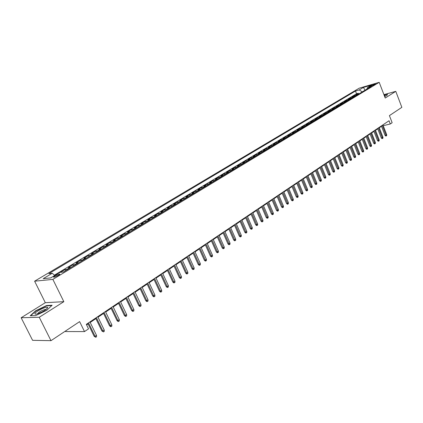<?xml version="1.0" encoding="UTF-8"?>
<svg xmlns="http://www.w3.org/2000/svg" width="423" height="423" viewBox="0 0 423 423"><rect width="100%" height="100%" fill="white"/><g stroke="black" fill="none" stroke-linecap="round" stroke-linejoin="round"><path stroke-width="0.63" d="M58.326 275.452C59.802 274.516 60.166 274.035 59.426 274.009L55.069 275.791C53.584 276.732 53.213 277.213 53.959 277.239L58.326 275.452M65.316 331.14L65.528 331.558L84.515 331.584L88.529 328.861L86.324 324.356L389.049 120.745L390.297 123.981L392.142 122.728L389.409 115.616L401.85 107.342L395.78 91.352L383.92 94.636M21.15 317.742L32.587 340.319L50.987 340.668L39.249 317.261L63.841 301.678L52.864 279.386L34.612 281.189L45.319 302.688L21.15 317.742L39.249 317.261M52.864 279.386L379.204 82.332L359.164 88.206L34.612 281.189M358.73 94.006L356.007 94.625L358.329 93.229L358.63 93.996M357.176 94.948L354.448 95.561L354.76 96.354M354.448 95.561L352.1 96.978L354.828 96.359M350.879 98.739L348.15 99.352L350.524 97.925L350.847 98.739M346.553 100.309L346.886 101.15L344.153 101.758L346.553 100.309L349.287 99.701M342.841 103.587L340.108 104.19L342.54 102.726L342.873 103.566M338.749 106.051L336.015 106.649L338.474 105.168L338.812 106.014M334.614 108.547L331.875 109.139L334.366 107.643L334.699 108.494M330.426 111.069L327.682 111.656L330.204 110.144L330.543 111M326.186 113.623L323.442 114.21L325.99 112.677L326.334 113.533M321.898 116.209L319.148 116.79L321.734 115.236L322.077 116.103M317.557 118.826L314.807 119.402L317.419 117.832L317.768 118.699M313.157 121.475L310.408 122.046L313.052 120.455L313.406 121.327M308.711 124.161L305.956 124.722L308.637 123.109L308.991 123.992M304.206 126.874L301.451 127.429L304.163 125.8L304.523 126.683M299.643 129.623L296.888 130.173L299.632 128.523L299.997 129.412M295.027 132.41L292.272 132.954L295.048 131.283L295.413 132.177M290.347 135.228L287.592 135.767L290.405 134.075L290.775 134.969M285.615 138.083L282.855 138.612L285.705 136.899L286.075 137.803M280.814 140.975L278.059 141.499L280.941 139.764L281.321 140.669M275.955 143.905L273.2 144.417L276.119 142.662L276.499 143.577M271.037 146.871L268.277 147.378L271.238 145.597L271.619 146.517M266.046 149.874L263.291 150.376L266.289 148.573L266.675 149.499M260.996 152.92L258.236 153.417L261.277 151.587L261.668 152.518M255.878 156.008L253.118 156.494L256.201 154.644L256.592 155.574M250.691 159.133L247.931 159.614L251.051 157.737L251.452 158.678M245.435 162.305L242.675 162.77L245.837 160.872L246.244 161.819M240.105 165.515L237.351 165.975L240.555 164.05L240.962 164.996M234.707 168.772L231.952 169.221L235.199 167.27L235.611 168.227M229.229 172.071L226.479 172.51L229.774 170.532L230.186 171.495M223.682 175.418L220.933 175.846L224.269 173.842L224.692 174.81M218.056 178.807L215.307 179.23L218.691 177.195L219.114 178.168M212.351 182.25L209.607 182.657L213.039 180.595L213.467 181.573M206.561 185.734L203.823 186.136L207.302 184.042L207.735 185.031M200.698 189.271L197.959 189.663L201.485 187.537L201.924 188.531M194.744 192.862L192.01 193.237L195.59 191.085L196.034 192.084M188.706 196.499L185.977 196.864L189.61 194.68L190.054 195.685M182.583 200.19L179.86 200.544L183.54 198.329L183.994 199.339M176.37 203.939L173.652 204.277L177.385 202.03L177.845 203.045M170.062 207.735L167.349 208.063L171.141 205.784L171.606 206.81M163.664 211.595L160.957 211.907L164.806 209.597L165.271 210.628M157.171 215.508L154.469 215.809L158.376 213.462L158.847 214.498M150.577 219.484L147.886 219.77L151.846 217.385L152.328 218.432M143.883 223.518L141.203 223.788L145.226 221.372L145.708 222.419M137.094 227.611L134.414 227.87L138.501 225.411L138.987 226.469M130.194 231.772L127.529 232.01L131.675 229.52L132.166 230.583M123.188 235.997L120.529 236.219L124.743 233.686L125.24 234.754M116.071 240.285L113.427 240.491L117.7 237.922L118.207 238.995M108.848 244.642L106.21 244.827L110.551 242.22L111.064 243.304M101.504 249.068L98.882 249.237L103.291 246.583L103.809 247.677M94.043 253.562L91.431 253.715L95.915 251.019L96.439 252.119M86.466 258.13L83.865 258.263L88.423 255.524L88.952 256.634M78.763 262.773L76.177 262.889L80.804 260.103L81.343 261.218M70.937 267.495L68.362 267.585L73.068 264.756L73.613 265.882M60.441 272.349L65.2 269.488L65.755 270.614M371.727 85.335L370.58 86.207L374.307 84.843L375.45 83.971L371.727 85.335L371.944 85.885M362.294 91.86L359.222 89.94L355.479 91.03L48.862 273.628L52.278 273.253L43.199 278.672L50.718 277.911L59.86 272.412L63.424 272.021L371.32 86.419L367.471 87.54L366.915 89.073M359.222 89.94L363.447 87.413L371.685 85.007L367.471 87.54M358.329 93.229L356.541 93.742L54.398 275.172M65.2 269.488L67.77 269.403M73.068 264.756L75.648 264.65M80.804 260.103L83.4 259.981M88.423 255.524L91.03 255.381M95.915 251.019L98.538 250.855M103.291 246.583L105.924 246.403M110.551 242.22L113.195 242.019M117.7 237.922L120.354 237.7M124.743 233.686L127.402 233.454M131.675 229.52L134.345 229.271M138.501 225.411L141.182 225.147M145.226 221.372L147.913 221.092M151.846 217.385L154.543 217.094M158.376 213.462L161.078 213.155M164.806 209.597L167.513 209.274M171.141 205.784L173.858 205.451M177.385 202.03L180.108 201.681M183.54 198.329L186.268 197.969M189.61 194.68L192.338 194.31M195.59 191.085L198.324 190.699M201.485 187.537L204.224 187.146M207.302 184.042L210.046 183.635M213.039 180.595L215.783 180.177M218.691 177.195L221.441 176.766M224.269 173.842L227.019 173.404M229.774 170.532L232.523 170.083M235.199 167.27L237.953 166.81M240.555 164.05L243.31 163.585M245.837 160.872L248.597 160.396M251.051 157.737L253.811 157.256M256.201 154.644L258.955 154.152M261.277 151.587L264.037 151.09M266.289 148.573L269.049 148.071M271.238 145.597L273.998 145.084M276.119 142.662L278.879 142.144M280.941 139.764L283.701 139.236M285.705 136.899L288.46 136.365M290.405 134.075L293.16 133.531M295.048 131.283L297.803 130.733M299.632 128.523L302.387 127.973M304.163 125.8L306.913 125.24M308.637 123.109L311.386 122.548M313.052 120.455L315.801 119.883M317.419 117.832L320.169 117.256M321.734 115.236L324.478 114.654M325.99 112.677L328.734 112.09M330.204 110.144L332.943 109.552M334.366 107.643L337.099 107.045M338.474 105.168L341.213 104.566M342.54 102.726L345.274 102.123M350.524 97.925L353.253 97.311M84.515 331.584L79.624 321.623L50.987 340.668M379.204 82.332L385.226 98.041L395.78 91.352M383.227 125.684L390.297 123.981M86.583 324.89L88.069 323.891M90.199 322.453L95.878 318.63M97.999 317.202L103.566 313.454M105.671 312.037L111.127 308.367M113.216 306.955L118.562 303.354M120.64 301.959L125.885 298.427M127.942 297.041L133.086 293.578M135.133 292.198L140.177 288.803M142.207 287.434L147.156 284.103M149.176 282.744L154.025 279.476M156.034 278.128L160.793 274.924M162.786 273.581L167.455 270.434M169.433 269.102L174.017 266.019M175.984 264.692L180.478 261.668M182.429 260.351L186.844 257.38M188.785 256.074L193.115 253.155M195.045 251.859L199.296 248.994M201.211 247.704L205.388 244.896M207.291 243.611L211.389 240.856M213.282 239.582L217.306 236.869M219.183 235.606L223.133 232.946M225.004 231.688L228.88 229.076M230.741 227.823L234.548 225.258M236.394 224.016L240.137 221.493M241.972 220.261L245.647 217.787M247.471 216.56L251.082 214.128M252.896 212.906L256.444 210.517M258.242 209.306L261.731 206.958M263.518 205.752L266.945 203.447M268.727 202.247L272.089 199.979M273.861 198.789L277.171 196.563M278.926 195.378L282.178 193.189M283.928 192.01L287.122 189.858M288.861 188.69L292.002 186.575M293.731 185.411L296.819 183.328M298.538 182.176L301.573 180.129M303.28 178.982L306.268 176.967M307.965 175.825L310.9 173.848M312.586 172.711L315.473 170.77M317.155 169.639L319.994 167.725M321.66 166.604L324.452 164.721M326.112 163.606L328.856 161.755M330.511 160.645L333.208 158.826M334.852 157.721L337.506 155.934M339.14 154.834L341.752 153.073M343.376 151.984L345.945 150.25M347.563 149.166L350.091 147.458M351.698 146.379L354.183 144.703M355.78 143.63L358.228 141.98M359.82 140.912L362.225 139.289M363.806 138.226L366.175 136.629M367.751 135.572L370.083 134.001M371.643 132.949L373.943 131.4M375.497 130.353L377.755 128.835M379.299 127.794L381.525 126.292M356.541 93.742L355.479 91.03M52.278 273.253L54.747 275.489M59.49 274.141L59.802 274.247M365.028 90.21L363.447 87.413M384.655 96.55L386.982 95.466L387.457 94.086L384.068 95.022M63.841 301.678L45.319 302.688M35.685 315.6L46.779 310.265L52.135 305.242L46.583 305.517L35.759 310.704L30.223 315.764L35.685 315.6M35.902 310.99L35.759 310.704M46.742 305.84L46.583 305.517M381.377 125.906L385.03 135.349L386.03 135.122L382.239 125.324M386.696 134.657L386.648 135.651L386.278 135.905L386.03 135.122L386.696 134.657L382.915 124.87M386.278 135.905L385.723 136.032L385.03 135.349M384.544 96.259L385.21 95.651L384.269 95.55M384.132 95.186L387.304 94.308L386.892 95.508M47.683 307.606L47.619 307.426C46.863 305.845 34.638 311.91 34.898 313.744C34.94 314.257 35.765 314.294 37.377 313.861C42.929 311.836 46.366 309.752 47.683 307.606M46.096 309.467L45.626 309.387C41.893 310.318 39.17 311.799 37.467 313.834M30.694 315.748L36.018 310.879L46.509 305.85L51.759 305.596M377.602 128.444L381.287 137.935L382.286 137.708L378.469 127.862M382.963 137.242L382.915 138.236L382.54 138.495L382.286 137.708L382.963 137.242L379.151 127.402M382.54 138.495L381.985 138.622L381.287 137.935M373.789 131.008L377.501 140.552L378.506 140.325L374.651 130.427M379.188 139.854L379.145 140.854L378.765 141.113L378.506 140.325L379.188 139.854L375.344 129.961M378.765 141.113L378.204 141.24L377.501 140.552M369.929 133.605L373.673 143.196L374.678 142.974L370.791 133.023M375.37 142.493L375.323 143.497L374.942 143.767L374.678 142.974L375.37 142.493L371.489 132.552M374.942 143.767L374.381 143.889L373.673 143.196M366.022 136.232L369.802 145.872L370.807 145.649L366.889 135.651M371.505 145.168L371.463 146.178L371.071 146.448L370.807 145.649L371.505 145.168L367.592 135.175M371.071 146.448L370.516 146.57L369.802 145.872M362.072 138.892L365.879 148.579L366.889 148.362L362.934 138.31M367.598 147.87L367.55 148.885L367.159 149.16L366.889 148.362L367.598 147.87L363.653 137.829M367.159 149.16L366.598 149.282L365.879 148.579M358.07 141.578L361.914 151.318L362.923 151.101L358.937 140.996M363.637 150.609L363.595 151.63L363.198 151.905L362.923 151.101L363.637 150.609L359.661 140.51M363.198 151.905L362.638 152.026L361.914 151.318M354.025 144.301L357.9 154.094L358.91 153.877L354.892 143.72M359.635 153.375L359.592 154.4L359.19 154.681L358.91 153.877L359.635 153.375L355.621 143.228M359.19 154.681L358.63 154.802L357.9 154.094M349.932 147.056L353.84 156.901L354.849 156.684L350.794 146.474M355.584 156.177L355.542 157.208L355.135 157.493L354.849 156.684L355.584 156.177L351.534 145.977M355.135 157.493L354.574 157.61L353.84 156.901M345.787 149.842L349.731 159.741L350.741 159.529L346.649 149.261M351.487 159.016L351.444 160.053L351.032 160.338L350.741 159.529L351.487 159.016L347.399 148.759M351.032 160.338L350.471 160.454L349.731 159.741M341.588 152.666L345.57 162.612L346.58 162.406L342.456 152.084M347.336 161.882L347.294 162.929L346.876 163.215L346.58 162.406L347.336 161.882L343.212 151.571M346.876 163.215L346.315 163.331L345.57 162.612M337.343 155.521L341.361 165.525L342.371 165.319L338.21 154.94M343.132 164.79L343.095 165.837L342.672 166.133L342.371 165.319L343.132 164.79L338.976 154.427M342.672 166.133L342.107 166.244L341.361 165.525M333.044 158.414L337.094 168.47L338.109 168.264L333.906 157.832M338.881 167.73L338.839 168.788L338.416 169.084L338.109 168.264L338.881 167.73L334.683 157.308M338.416 169.084L337.85 169.195L337.094 168.47M328.692 161.343L332.779 171.452L333.795 171.252L329.554 160.761M334.572 170.707L334.535 171.77L334.101 172.071L333.795 171.252L334.572 170.707L330.342 160.232M334.101 172.071L333.541 172.182L332.779 171.452M324.282 164.304L328.412 174.472L329.422 174.271L325.144 163.727M330.215 173.726L330.178 174.789L329.739 175.096L329.422 174.271L330.215 173.726L325.943 163.188M329.739 175.096L329.179 175.207L328.412 174.472M319.82 167.307L323.986 177.528L325.001 177.332L320.682 166.725M325.8 176.777L325.768 177.85L325.319 178.157L325.001 177.332L325.8 176.777L321.491 166.186M325.319 178.157L324.758 178.263L323.986 177.528M315.304 170.347L319.508 180.621L320.523 180.431L316.161 169.766M321.332 179.87L321.295 180.944L320.846 181.256L320.523 180.431L321.332 179.87L316.98 169.216M320.846 181.256L320.285 181.367L319.508 180.621M310.725 173.425L314.966 183.756L315.986 183.566L311.587 172.848M316.806 183L316.774 184.084L316.314 184.396L315.986 183.566L316.806 183L312.412 172.288M316.314 184.396L315.754 184.502L314.966 183.756M306.093 176.544L310.371 186.934L311.391 186.744L306.95 175.963M312.222 186.168L312.19 187.257L311.725 187.579L311.391 186.744L312.222 186.168L307.791 175.402M311.725 187.579L311.164 187.685L310.371 186.934M301.398 179.701L305.718 190.149L306.733 189.964L302.255 179.125M307.579 189.382L307.547 190.477L307.077 190.799L306.733 189.964L307.579 189.382L303.106 178.554M307.077 190.799L306.516 190.905L305.718 190.149M296.639 182.9L301.002 193.406L302.022 193.226L297.496 182.324M302.873 192.634L302.847 193.734L302.371 194.062L302.022 193.226L302.873 192.634L298.358 181.742M302.371 194.062L301.805 194.162L301.002 193.406M291.822 186.141L296.227 196.706L297.247 196.526L292.679 185.565M298.109 195.928L298.083 197.039L297.602 197.372L297.247 196.526L298.109 195.928L293.551 184.978M297.602 197.372L297.036 197.467L296.227 196.706M286.942 189.425L291.389 200.047L292.409 199.873L287.793 188.848M293.282 199.27L293.255 200.38L292.769 200.719L292.409 199.873L293.282 199.27L288.676 188.256M292.769 200.719L292.203 200.814L291.389 200.047M281.993 192.751L286.487 203.437L287.503 203.262L282.85 192.174M288.391 202.649L288.364 203.77L287.873 204.113L287.503 203.262L288.391 202.649L283.743 191.571M287.873 204.113L287.307 204.209L286.487 203.437M276.98 196.119L281.517 206.868L282.538 206.699L277.832 195.548M283.436 206.08L283.41 207.207L282.913 207.55L282.538 206.699L283.436 206.08L278.741 194.94M282.913 207.55L282.347 207.645L281.517 206.868M271.904 199.534L276.483 210.347L277.504 210.183L272.75 198.963M278.413 209.554L278.392 210.686L277.885 211.035L277.504 210.183L278.413 209.554L273.67 198.345M277.885 211.035L277.319 211.125L276.483 210.347M266.754 202.998L271.381 213.874L272.401 213.71L267.606 202.427M273.321 213.07L273.3 214.212L272.787 214.567L272.401 213.71L273.321 213.07L268.536 201.803M272.787 214.567L272.222 214.657L271.381 213.874M261.541 206.509L266.21 217.443L267.23 217.29L262.382 205.938M268.166 216.639L268.145 217.787L267.627 218.146L267.23 217.29L268.166 216.639L263.328 205.303M267.627 218.146L267.061 218.236L266.21 217.443M256.248 210.067L260.97 221.065L261.985 220.912L257.094 209.496M262.937 220.256L262.916 221.409L262.392 221.774L261.985 220.912L262.937 220.256L258.051 208.856M262.392 221.774L261.826 221.858L260.97 221.065M250.887 213.673L255.656 224.74L256.671 224.587L251.727 213.107M257.633 223.926L257.618 225.084L257.084 225.454L256.671 224.587L257.633 223.926L252.7 212.452M257.084 225.454L256.518 225.538L255.656 224.74M245.451 217.327L250.268 228.462L251.283 228.314L246.286 216.766M252.261 227.643L252.245 228.806L251.701 229.181L251.283 228.314L252.261 227.643L247.275 216.1M251.701 229.181L251.135 229.261L250.268 228.462M239.936 221.033L244.806 232.232L245.821 232.095L240.772 220.473M246.81 231.407L246.794 232.587L246.249 232.962L245.821 232.095L246.81 231.407L241.771 219.801M246.249 232.962L245.684 233.041L244.806 232.232M234.347 224.798L239.27 236.06L240.28 235.923L235.183 224.238M241.284 235.23L241.274 236.415L240.713 236.801L240.28 235.923L241.284 235.23L236.193 223.556M240.713 236.801L240.153 236.875L239.27 236.06M228.679 228.61L233.649 239.941L234.665 239.809L229.509 228.05M235.68 239.106L235.669 240.296L235.103 240.687L234.665 239.809L235.68 239.106L230.535 227.363M235.103 240.687L234.543 240.761L233.649 239.941M222.926 232.476L227.955 243.881L228.965 243.754L223.756 231.92M229.996 243.04L229.985 244.235L229.414 244.631L228.965 243.754L229.996 243.04L224.798 231.222M229.414 244.631L228.854 244.7L227.955 243.881M217.094 236.399L222.175 247.873L223.185 247.751L217.919 235.844M224.232 247.027L224.222 248.227L223.64 248.634L223.185 247.751L224.232 247.027L218.977 235.135M223.64 248.634L223.08 248.698L222.175 247.873M211.177 240.38L216.312 251.923L217.322 251.807L211.997 239.83M218.384 251.072L218.379 252.282L217.787 252.69L217.322 251.807L218.384 251.072L213.07 239.106M217.787 252.69L217.226 252.753L216.312 251.923M205.176 244.42L210.363 256.031L211.373 255.92L205.99 243.87M212.452 255.175L212.446 256.391L211.849 256.809L211.373 255.92L212.452 255.175L207.08 243.135M211.849 256.809L211.289 256.867L210.363 256.031M199.08 248.518L204.33 260.203L205.335 260.097L199.894 247.968M206.429 259.341L206.424 260.563L205.821 260.986L205.335 260.097L206.429 259.341L200.999 247.228M205.821 260.986L205.261 261.044L204.33 260.203M192.899 252.674L198.207 264.433L199.212 264.333L193.708 252.129M200.317 263.566L200.317 264.798L199.704 265.226L199.212 264.333L200.317 263.566L194.829 251.378M199.704 265.226L199.143 265.279L198.207 264.433M186.622 256.893L191.989 268.727L192.994 268.631L187.431 256.354M194.12 267.854L194.12 269.097L193.496 269.525L192.994 268.631L194.12 267.854L188.568 255.587M193.496 269.525L192.936 269.578L191.989 268.727M180.256 261.176L185.681 273.084L186.68 272.999L181.055 260.642M187.828 272.206L187.828 273.454L187.193 273.893L186.68 272.999L187.828 272.206L182.207 259.865M187.193 273.893L186.638 273.945L185.681 273.084M173.79 265.528L179.278 277.509L180.277 277.425L174.588 264.994M181.435 276.626L181.441 277.879L180.801 278.329L180.277 277.425L181.435 276.626L175.757 264.201M180.801 278.329L180.246 278.371L179.278 277.509M167.228 269.943L172.78 281.998L173.774 281.924L168.016 269.409M174.953 281.11L174.958 282.374L174.308 282.828L173.774 281.924L174.953 281.11L169.205 268.61M174.308 282.828L173.753 282.871L172.78 281.998M160.56 274.421L166.176 286.561L167.17 286.493L161.348 273.898M168.365 285.662L168.375 286.937L167.714 287.397L167.17 286.493L168.365 285.662L162.554 273.084M167.714 287.397L167.159 287.434L166.176 286.561M153.792 278.974L159.476 291.193L160.465 291.13L154.575 278.45M161.681 290.289L161.692 291.569L161.02 292.039L160.465 291.13L161.681 290.289L155.801 277.625M161.02 292.039L160.465 292.071L159.476 291.193M146.918 283.6L152.666 295.894L153.655 295.841L147.696 283.077M154.892 294.984L154.903 296.274L154.221 296.75L153.655 295.841L154.892 294.984L148.938 282.241M154.221 296.75L153.671 296.782L152.666 295.894M139.939 288.296L145.755 300.674L146.739 300.621L140.706 287.777M147.992 299.754L148.008 301.054L147.315 301.536L146.739 300.621L147.992 299.754L141.969 286.926M147.315 301.536L146.765 301.562L145.755 300.674M132.843 293.065L138.733 305.522L139.712 305.48L133.605 292.552M140.986 304.602L141.007 305.908L140.299 306.4L139.712 305.48L140.986 304.602L134.895 291.69M140.299 306.4L139.754 306.421L138.733 305.522M125.636 297.914L131.601 310.45L132.573 310.419L126.392 297.406M133.869 309.525L133.89 310.842L133.171 311.339L132.573 310.419L133.869 309.525L127.698 296.528M133.171 311.339L132.632 311.354L131.601 310.45M118.318 302.836L124.351 315.463L125.324 315.436L119.064 302.334M126.636 314.527L126.662 315.854L125.932 316.356L125.324 315.436L126.636 314.527L120.391 301.44M125.932 316.356L125.388 316.372L124.351 315.463M110.874 307.844L116.981 320.549L117.948 320.534L111.614 307.347M119.286 319.608L119.312 320.946L118.572 321.459L117.948 320.534L119.286 319.608L112.967 306.437M118.572 321.459L118.033 321.464L116.981 320.549M103.312 312.93L109.494 325.726L110.461 325.715L104.047 312.438M111.815 324.774L111.846 326.117L111.096 326.641L110.461 325.715L111.815 324.774L105.417 311.513M111.096 326.641L110.556 326.646L109.494 325.726M95.624 318.101L101.885 330.982L102.842 330.982L96.349 317.615M104.222 330.03L104.259 331.378L103.492 331.912L102.842 330.982L104.222 330.03L97.745 316.674M103.492 331.912L101.885 330.982M87.81 323.357L94.149 336.327L95.101 336.338L88.523 322.876M96.507 335.365L96.544 336.729L95.762 337.268L95.101 336.338L96.507 335.365L89.94 321.924M95.762 337.268L94.149 336.327M356.409 95.001L357.964 94.065M67.014 269.282L70.181 267.373M74.892 264.534L78.006 262.662M82.644 259.87L85.705 258.025M90.268 255.275L93.282 253.462M97.771 250.76L100.737 248.967M105.158 246.308L108.082 244.552M112.428 241.93L115.305 240.201M119.587 237.62L122.416 235.918M126.63 233.38L129.422 231.698M133.573 229.197L136.317 227.542M140.404 225.084L143.111 223.455M147.135 221.028L149.8 219.426M153.766 217.036L156.394 215.455M160.301 213.102L162.887 211.548M166.736 209.226L169.285 207.693M173.076 205.409L175.587 203.897M179.326 201.644L181.8 200.153M185.486 197.938L187.923 196.468M191.556 194.279L193.961 192.83M197.541 190.673L199.91 189.245M203.442 187.119L205.779 185.713M209.258 183.619L211.563 182.228M214.995 180.161L217.269 178.792M220.658 176.756L222.895 175.408M226.236 173.393L228.446 172.061M231.741 170.078L233.919 168.766M237.171 166.81L239.323 165.515M242.527 163.585L244.647 162.305M247.809 160.402L249.908 159.138M253.028 157.261L255.095 156.018M258.173 154.162L260.214 152.936M263.254 151.101L265.263 149.89M268.267 148.082L270.255 146.887M273.216 145.105L275.172 143.92M278.096 142.165L280.037 140.996M282.918 139.257L284.832 138.109M287.682 136.391L289.57 135.254M292.383 133.562L294.244 132.436M297.025 130.765L298.865 129.655M301.61 128.005L303.428 126.911M306.136 125.277L307.933 124.193M310.609 122.585L312.385 121.517M315.029 119.921L316.779 118.868M319.391 117.293L321.12 116.251M323.701 114.696L325.414 113.671M327.962 112.132L329.654 111.117M332.171 109.599L333.842 108.595M336.333 107.093L337.982 106.099M340.441 104.618L342.07 103.635M344.502 102.17L346.114 101.203M348.52 99.754L350.112 98.797M352.486 97.364L354.062 96.418M371.013 86.16L370.886 85.837M59.648 274.469L59.426 274.009M384.935 95.979L385.21 95.651M46.356 309.261L47.619 307.426M45.784 309.699L45.626 309.387"/></g></svg>
